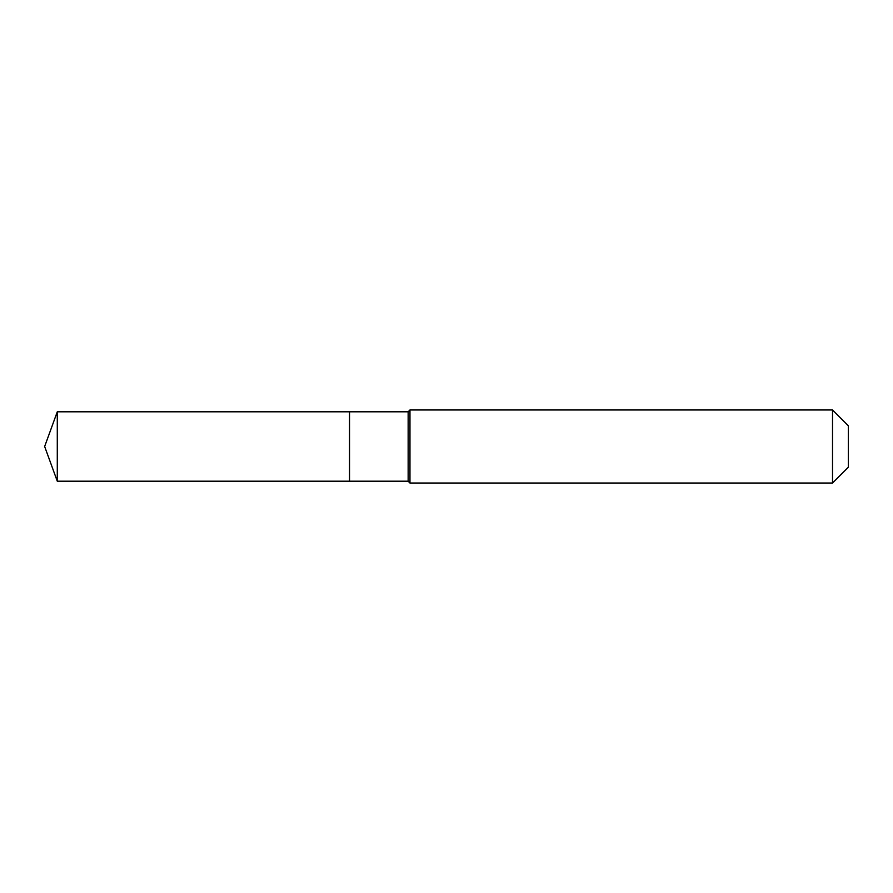 <?xml version="1.0" encoding="UTF-8"?>
<svg xmlns="http://www.w3.org/2000/svg" width="893" height="893" viewBox="0 0 893 893"><rect width="100%" height="100%" fill="white"/><g stroke="black" fill="none" stroke-linecap="round" stroke-linejoin="round"><path stroke-width="1.34" d="M44.65 446.5L57.286 411.796L408.146 411.796L409.965 409.965L832.522 409.965L848.35 425.794L848.35 467.206L832.522 483.035L409.965 483.035L408.146 481.204L57.286 481.204L44.65 446.5L57.286 481.204L57.286 411.796M848.35 467.206L832.522 483.035L409.965 483.035L408.146 481.204L349.531 481.204L349.531 411.796L349.531 481.204L57.286 481.204M408.146 481.204L408.146 411.796M409.965 483.035L409.965 409.965M832.522 483.035L832.522 409.965"/></g></svg>
